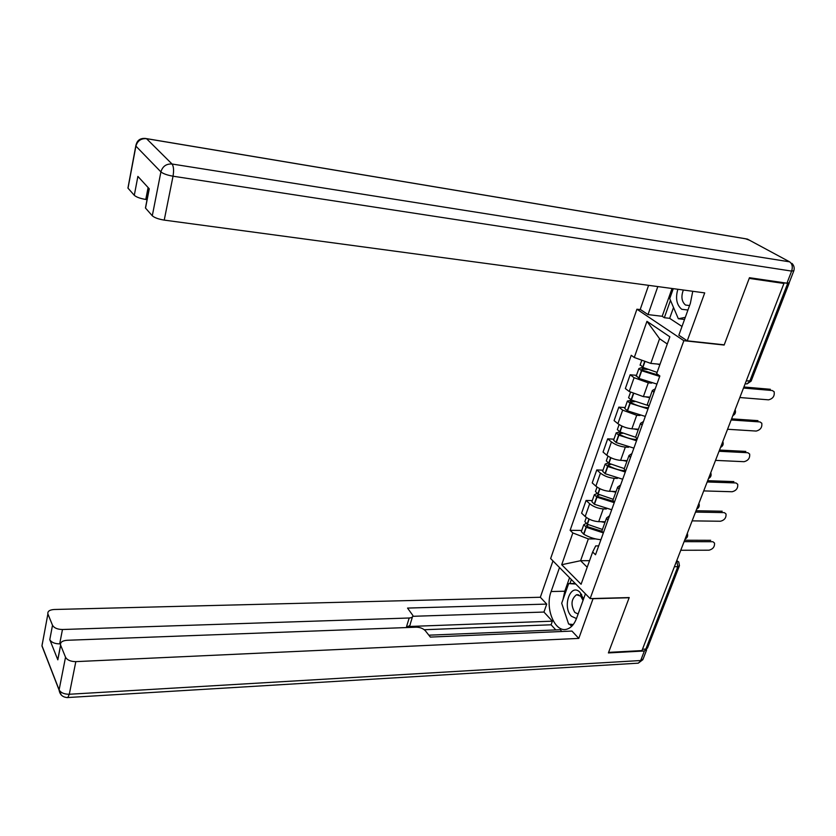 <?xml version="1.0" encoding="UTF-8"?>
<svg xmlns="http://www.w3.org/2000/svg" width="836" height="836" viewBox="0 0 836 836"><rect width="100%" height="100%" fill="white"/><g stroke="black" fill="none" stroke-linecap="round" stroke-linejoin="round"><path stroke-width="1.25" d="M640.648 309.665L636.917 309.215L550.642 558.553L590.132 598.597L683.848 340.701L724.143 345.049L749.202 278.388L783.949 283.456L641.964 650.586L608.598 652.383L629.215 597.562L590.132 598.597M679.25 566.244L647.513 647.994L645.852 649.091L677.818 566.672L676.742 560.663L678.727 561.949L679.449 565.732L677.818 566.672L674.401 566.703M642.466 649.279L645.852 649.091M745.722 383.797L747.05 383.912L749.725 381.279L787.7 283.373L782.412 282.599L783.949 283.456M787.7 283.373L789.174 283.038M651.683 383.118L648.308 382.836L634.085 377.694L630.166 374.779L625.338 388.541L629.226 391.499L643.375 396.64L649.98 397.142M653.94 392.429L652.383 390.443L655.236 388.834M636.478 375.333L630.166 374.779M647.743 403.349L647.357 404.425L648.893 406.442M640.021 415.502L636.718 415.283L622.663 410.142L618.818 407.122L614.084 420.612L617.888 423.674C621.9 426.517 626.561 428.231 631.88 428.816L638.453 429.213M642.079 425.367L640.585 423.298L643.469 421.511M625.109 407.571L618.818 407.122M636.071 435.849L635.663 436.998L637.136 439.109M628.588 447.26L625.349 447.093C620.051 446.549 615.411 444.836 611.45 441.941L607.688 438.837L603.049 452.067L606.779 455.212C610.708 458.138 615.317 459.852 620.605 460.364L627.157 460.657M630.459 457.658L629.017 455.495L631.932 453.551M613.958 439.172L607.688 438.837M624.628 467.7L624.189 468.923L625.61 471.117M617.386 478.401L614.209 478.296C608.932 477.826 604.344 476.102 600.457 473.134L596.779 469.936L592.222 482.915L595.869 486.155C599.725 489.154 604.292 490.868 609.548 491.317L616.08 491.495M619.058 489.3L617.668 487.064L620.625 484.964M603.017 470.177L596.779 469.936M613.405 498.946L612.934 500.231L614.314 502.509M606.403 508.957L603.268 508.894C598.022 508.497 593.497 506.773 589.683 503.732L586.078 500.45L581.605 513.179L585.179 516.502C588.962 519.574 593.476 521.298 598.712 521.664L605.212 521.748M607.887 520.337L606.549 518.017L609.538 515.76M592.285 500.586L586.078 500.45M602.401 529.575L601.91 530.933L603.226 533.284M667.285 344.014L659.583 338.726L650.795 363.409L660.012 364.277M650.795 363.409L634.284 357.495L646.949 321.327L669.866 336.824L656.657 373.64L659.865 375.96L595.504 554.749L592.661 552.011L581.093 584.26L561.708 564.708L572.838 532.94L588.345 538.907L580.581 560.716L587.206 567.226M634.284 357.495L631.232 355.29L570.121 530.337L572.838 532.94M636.917 309.215L683.848 340.701M589.568 560.653L580.581 560.716L561.708 564.708M595.64 538.927L588.345 538.907M592.661 552.011L595.702 545.908L598.691 545.908M581.762 530.432L570.121 530.337M646.949 321.327L659.583 338.726M739.829 397.528L768.524 399.838C772.892 398.751 774.773 396.055 774.146 391.76L772.286 390.527M657.096 372.396L642.894 367.422L640.24 364.674M657.106 364.005L659.876 364.674M644.211 368.059L641.139 367.777L638.871 368.571L641.431 370.661L659.698 376.419M636.363 375.677L638.986 378.468L656.939 384.079M772.224 390.516L743.497 388.05M658.914 375.27L642.968 370.4L641.724 369.387L642.821 369L647.357 369.418M770.364 389.283L743.904 387.005M673.523 307.491L669.657 318.338L664.327 317.711L662.185 316.29L648.015 314.597L640.24 309.393L648.59 285.337M648.015 314.597L657.817 286.581M793.719 271.083L789.184 282.756L786.948 283.185L749.464 277.709L724.227 344.829L687.244 340.837L678.842 335.215L690.369 303.311L692.762 291.283M687.244 340.837L704.717 292.893L164.232 220.108C158.474 219.168 154.493 217.715 152.288 215.772L145.443 207.997L145.725 206.565M669.657 318.338L682.009 326.468M148.097 187.525L145.788 199.459C140.197 198.508 136.373 197.129 134.293 195.31L127.939 188.09L128.18 186.825M145.527 208.08L149.268 188.8L137.888 176.406L134.293 195.31M145.788 199.459L147.063 199.647M662.185 316.29L672.029 288.493M670.482 300.385L664.327 317.711M593.1 598.524L578.805 638.411L75.825 661.631L69.294 694.256L640.689 660.524L644.389 650.972L608.399 652.926L629.142 597.75L593.278 598.701M585.419 593.811L576.579 618.274C574.395 624.074 571.281 627.669 567.257 629.048C555.177 633.657 544.57 608.326 551.123 591.533L559.514 567.55M552.962 560.904L540.338 597.259L546.723 604.094L407.54 608.075L412.88 615.474C412.942 616.999 411.709 617.835 409.18 618.003L62.47 629.508L59.68 643.887C54.674 643.793 51.372 642.382 49.784 639.655L57.82 659.823L58.29 656.981M555.794 629.916L551.091 624.795L552.366 621.169L543.943 612.057L546.723 604.094M561.917 631.504L560.287 629.738L428.837 635.182M540.338 597.259L54.141 609.496C49.523 609.852 47.443 611.335 47.892 613.927L41.988 645.737L59.116 689.836L65.532 657.221L60.6 645.11C60.098 642.341 62.219 640.731 66.953 640.292L416.338 627.188C420.184 627.282 423.225 628.515 425.451 630.877L430.331 637.084L571.96 631.075L578.805 638.411M47.945 614.052L52.511 625.276C54.121 627.993 57.433 629.403 62.47 629.508M65.532 657.221C67.225 660.106 70.652 661.569 75.825 661.631M644.389 650.972L646.834 648.882M552.366 621.169L406.557 626.582L409.18 618.003M551.091 624.795L424.27 629.727M60.464 643.856L59.68 643.887M543.943 612.057L412.785 616.31M412.451 616.874L410.257 624.001C410.319 625.547 409.086 626.404 406.557 626.582M569.556 577.739L564.781 591.23L563.004 599.579M563.046 607.281L568.02 622.224M569.462 624.137L571.678 626.31M571.354 579.557L569.933 583.57M569.995 624.189L572.973 624.9M573.047 624.492L570.131 624.607M677.839 289.277C675.3 298.274 676.596 304.941 681.737 309.289L687.944 310.02M683.346 290.019C680.922 296.602 681.633 301.608 685.499 305.035L689.554 305.579M685.29 317.366L678.341 318.735L669.73 298.63L673.273 288.66M684.527 319.477L678.341 318.735M583.538 599.015L580.006 592.39C570.643 582.18 561.865 606.967 571.437 616.247L576.474 618.556M583.037 600.405L580.696 596.131L576.495 594.762C571.155 599.057 570.601 604.95 574.823 612.443L578.125 614.011M573.277 624.523L568.626 624.053L561.698 603.247L568.668 583.591L575.743 584.009M575.22 583.476L568.668 583.591M727.56 429.265L756.172 431.062C760.447 429.976 762.317 427.363 761.774 423.194L759.966 421.929M647.9 405.45L631.358 400.026L628.578 397.727L628.787 397.152M645.434 396.797L649.76 397.748M631.859 400.287L627.418 401.019L629.916 403.192L648.005 408.909M624.983 407.937L624.774 408.522L627.522 410.852L645.298 416.422M759.788 421.919L731.155 419.965M648.422 407.749C643.187 407.519 637.617 405.941 631.723 403.015L630.25 401.823L634.796 401.646M757.97 420.644L731.594 418.836M715.522 460.385L744.05 461.691C748.23 460.615 750.091 458.065 749.631 454.021L747.896 452.746M635.736 437.291L620.04 431.993L617.334 429.61L617.543 429.004M633.981 428.941L638.234 429.84M619.925 431.93L616.195 432.849L618.63 435.096L636.541 440.771M613.812 439.579L613.593 440.206L616.278 442.61L633.887 448.127M747.603 452.715L719.044 451.273M636.98 439.527C631.765 439.391 626.248 437.834 620.437 434.866L618.995 433.633L622.674 433.299M745.817 451.409L719.514 450.061M703.713 490.91L732.148 491.746C736.255 490.68 738.104 488.193 737.707 484.263L736.046 482.989M624.304 468.588L608.942 463.332L606.299 460.887L606.528 460.239M622.747 460.458L626.916 461.315M608.336 462.987L605.18 464.053L607.814 466.519L625.286 472.006M602.86 470.616L602.631 471.274L605.254 473.751L622.695 479.227M735.638 482.936L707.172 481.975M625.192 470.71C620.072 470.511 614.794 468.975 609.371 466.112L607.96 464.837L610.949 464.377M733.893 481.599L707.674 480.69M692.124 520.87L720.475 521.246C724.498 520.191 726.338 517.756 726.003 513.941L724.415 512.656M613.269 499.322L598.064 494.086L595.472 491.558L595.713 490.878M611.712 491.369L615.829 492.185M597.092 493.491L594.375 494.672L596.956 497.201L614.261 502.655M592.128 501.057L591.878 501.746L594.448 504.296L611.712 509.741M723.892 512.604L695.521 512.092M613.321 501.276L598.513 496.751L597.134 495.445L599.548 494.891M722.189 511.224L696.043 510.733M680.755 550.266L709.012 550.203C712.962 549.147 714.79 546.765 714.508 543.066L712.993 541.791M602.432 529.47L587.384 524.245L584.855 521.654L585.106 520.933M600.896 521.695L604.95 522.469M586.14 523.42L583.779 524.705L586.308 527.307L602.693 532.668M581.584 530.923L581.323 531.654L583.841 534.277C589.411 537.464 595.107 539.262 600.938 539.669M712.376 541.718L684.088 541.655M601.972 531.278L587.865 526.805L586.506 525.468L588.439 524.851M710.694 540.307L684.642 540.234M685.468 538.091L686.199 536.21M697.088 508.058L697.82 506.146M708.928 477.44L709.68 475.496M720.998 446.236L721.761 444.24M733.308 414.405L734.092 412.378M598.712 521.664L603.268 508.894M609.548 491.317L614.209 478.296M620.605 460.364L625.349 447.093M631.88 428.816L636.718 415.283M643.375 396.64L648.308 382.836M595.869 486.155L600.457 473.134M606.779 455.212L611.45 441.941M617.888 423.674L622.663 410.142M629.226 391.499L634.085 377.694M585.179 516.502L589.683 503.732M746.235 380.965L751.271 380.756L789.09 283.352M642.894 367.422L645.037 361.351M642.623 367.286L644.765 361.246M638.714 378.332L641.431 370.661M638.986 378.468L641.693 370.797M642.435 370.097L642.821 369M786.948 283.185L791.629 271.094L173.031 176.208C173.982 170.366 173.658 166.301 172.038 164.013L789.592 261.825L747.384 239.086L146.53 138.671L172.038 164.013C166.301 163.689 162.592 166.312 160.909 171.892L135.913 146.122L128.012 188.173M152.288 215.772L160.909 171.892C163.166 173.721 167.21 175.163 173.031 176.208L164.232 220.108M135.913 146.122C137.48 140.793 141.023 138.306 146.53 138.671L145.286 138.421C139.863 138.097 136.717 140.636 135.85 146.049L135.913 146.122M135.975 144.952L127.939 188.09M789.592 261.825C792.256 263.748 792.936 266.841 791.629 271.094L793.866 270.707C794.628 267.928 794.001 265.493 791.995 263.403M146.478 138.619L745.357 238.72L749.411 240.172M60.652 645.246L57.82 659.823M49.784 639.655L52.511 625.276M564.781 591.23L551.123 591.533M43.9 650.669L41.946 645.935L42.396 643.156M47.892 613.927L41.946 645.935L59.084 690.045C59.92 694.904 62.836 697.412 67.81 697.569L69.294 694.256C64.163 694.246 60.777 692.772 59.116 689.836L61.216 694.956M646.542 650.178L643.187 658.841L638.255 663.167L67.026 697.579M642.905 659.635L638.255 663.167L637.001 663.241M631.358 400.026L633.51 393.934M631.086 399.88L633.239 393.808M627.261 410.716L629.916 403.192M627.522 410.852L630.187 403.328M630.94 402.576L631.358 401.395M620.04 431.993L622.099 426.161M619.779 431.846L621.838 426.036M616.017 442.463L618.63 435.096M616.278 442.61L618.891 435.232M619.664 434.417L620.113 433.152M608.942 463.332L610.917 457.762M608.692 463.196L610.656 457.637M605.003 473.604L607.563 466.373M605.254 473.751L607.814 466.519M608.608 465.642L609.078 464.304M598.064 494.086L599.945 488.746M597.813 493.94L599.694 488.621M594.197 504.15L596.705 497.065M594.448 504.296L596.956 497.201M597.761 496.27L598.262 494.86M587.384 524.245L589.192 519.146M587.133 524.099L588.931 519.02M583.591 534.12L586.057 527.161M583.841 534.277L586.308 527.307M587.123 526.325L587.645 524.841M732.827 415.638C735.262 414.332 736.025 412.347 735.126 409.703M720.548 447.396C722.952 446.1 723.704 444.146 722.816 441.523M708.5 478.526C710.882 477.262 711.635 475.329 710.746 472.727M696.691 509.082C699.042 507.828 699.784 505.916 698.917 503.324M685.102 539.042C687.432 537.82 688.164 535.918 687.297 533.347M601.91 530.933L606.549 518.017M612.934 500.231L617.668 487.064M624.189 468.923L629.017 455.495M635.663 436.998L640.585 423.298M647.357 404.425L652.383 390.443M745.158 383.745L747.05 383.912L751.156 381.091M636.165 376.221L638.871 368.571M640.052 365.207L641.829 360.191M145.443 207.997L149.184 188.717M60.6 645.11L57.768 659.677M581.71 594.636L580.424 594.668M578.366 594.72L576.495 594.762M581.637 597.301L581.375 594.103M624.774 408.522L627.418 401.019M628.578 397.727L630.48 392.356M613.593 440.206L616.195 432.849M617.334 429.61L619.121 424.552M602.631 471.274L605.18 464.053M606.299 460.887L607.981 456.122M591.878 501.746L594.375 494.672M595.472 491.558L597.05 487.085M581.323 531.654L583.779 524.705M584.855 521.654L586.339 517.453"/></g></svg>
